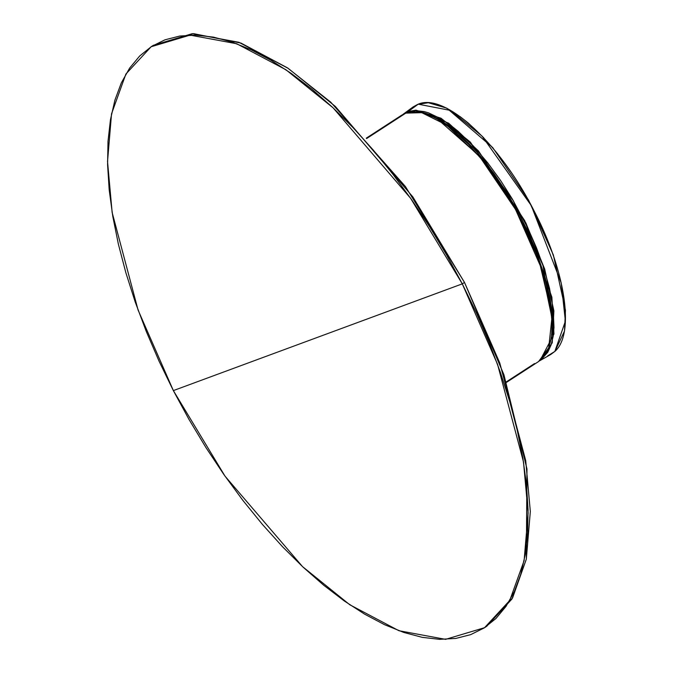 <?xml version="1.0" encoding="UTF-8"?>
<svg xmlns="http://www.w3.org/2000/svg" width="673" height="673" viewBox="0 0 673 673"><rect width="100%" height="100%" fill="white"/><g stroke="black" fill="none" stroke-linecap="round" stroke-linejoin="round"><path stroke-width="1.01" d="M152.224 46.058L193.538 33.65L240.984 43.08L287.48 67.872L330.729 102.161L405.432 186.547L464.496 282.433L462.292 283.863L497.574 364.413L523.51 462.015L528.12 512.944L524.107 560.659L509.739 600.459L484.535 627.699L445.585 639.35L398.946 630.727L349.733 604.724L302.556 566.641L225.009 476.148L173.356 390.601L189.029 419.489L205.955 447.595L223.949 474.633L242.844 500.35L262.47 524.494L282.618 546.838L303.111 567.162L323.747 585.266L344.332 600.989L364.648 614.171L384.527 624.679L403.75 632.427L422.156 637.331L439.553 639.342L455.781 638.441L470.671 634.639L484.097 627.976L495.925 618.521L506.029 606.348L514.323 591.584L520.725 574.363L525.176 554.872L527.632 533.277L528.061 509.798L526.471 484.653L522.862 458.094L517.285 430.367L509.789 401.739L500.443 372.497L489.338 342.91L476.577 313.273L462.292 283.863L446.62 254.966L429.702 226.868L411.708 199.831L392.805 174.114L373.187 149.97L353.031 127.626L332.538 107.301L311.902 89.189L291.325 73.475L271 60.292L251.13 49.777L231.899 42.037L213.492 37.133L196.095 35.122L179.876 36.022L164.978 39.816L151.551 46.479L139.732 55.943L129.62 68.116L121.325 82.88L114.923 100.092L110.473 119.592L108.017 141.187L107.587 164.666L109.186 189.811L112.786 216.37L118.364 244.097L125.859 272.716L135.206 301.967L146.31 331.553L159.072 361.191L173.356 390.601L462.292 283.863L464.496 282.433L412.843 196.886L335.297 106.393L288.12 68.309L238.907 42.298L192.268 33.684L153.326 45.327L151.122 46.757L190.064 35.114L236.703 43.737L285.916 69.74L333.093 107.823L410.639 198.316L462.292 283.863L173.356 390.601L138.074 310.051L112.139 212.449L107.529 161.512L111.541 113.804L125.91 74.005L151.122 46.757M484.535 627.699L486.739 626.269L511.943 599.02L526.311 559.229L530.324 511.514L525.714 460.584L499.778 362.983L464.496 282.433L503.934 374.794L526.967 468.963L526.328 559.17L512.565 597.935L486.655 626.327M506.298 381.885L534.513 363.571M366.297 138.158L401.722 115.159L405.802 113.123L366.642 138.537L405.802 113.123L421.735 112.669L446.594 125.027L480.059 157.188L515.543 209.463L541.723 268.973L551.91 317.816L548.722 347.798L538.585 361.536L506.466 382.39M538.56 361.552L543.187 357.506L546.484 352.736L549.05 346.864L550.859 339.941L551.885 332.041L552.129 323.242L550.245 303.287L545.29 280.834L537.441 256.741L527.009 231.949L514.391 207.402L500.081 184.04L484.61 162.765L468.593 144.401L452.626 129.645L437.341 119.062L430.131 115.47L423.317 113.064L416.949 111.869L411.085 111.886L405.802 113.123L401.133 115.563M403.152 114.259L408.208 111.541L415.973 110.145L415.855 110.608L415.973 110.145L441.051 118.238L470.334 142.129L525.849 222.931L544.684 269.057L553.887 310.876L552.247 342.809L539.982 360.602L553.955 334.052L551.877 297.18L524.772 220.769L478.478 150.945L448.647 123.193L415.973 110.145L408.208 111.541L418.227 104.18L450.674 110.456L482.104 136.156L531.241 205.517L561.223 282.997L565.396 321.214L554.855 351.424L550.733 354.494L554.931 351.365A0.707 0.522 -133.4 0 1 554.855 351.424A0.707 0.522 46.6 0 0 554.931 351.365L564.496 331.066L565.471 310.194L553.341 254.916L528.633 200.201L492.703 147.58L446.88 108.202L428.331 102.725L417.765 104.34L413.071 106.957L418.227 104.18L408.208 111.541L402.866 114.469L413.071 106.957L418.227 104.18C445.038 92.369 500.409 143.829 534.185 211.12C565.488 270.95 574.978 334.052 554.855 351.424L547.62 355.941M541.748 359.02L547.738 352.299L551.103 344.929L553.122 336.5L553.997 327.423L553.088 308.141L549.479 288.195L543.851 268.081L536.524 247.916L527.834 228.139L512.481 199.284L500.662 180.616L487.706 162.841L473.565 146.234L458.136 131.285L449.985 124.766L441.522 119.079L428.566 112.871L424.234 111.6L415.855 110.608L443.995 120.627L470.427 142.92L513.373 200.798L542.993 265.465L553.829 330.384M437.803 119.323L480.429 156.893L514.071 205.795L538.72 259.071L551.549 313.34M405.239 113.342L415.855 110.608L411.901 110.978L404.818 113.577M425.361 113.695L433.782 116.766L442.195 121.317L450.422 126.961L458.397 133.456L473.447 148.211L480.522 156.237L493.797 173.255L505.945 191.25L516.931 209.926L526.74 229.131L535.287 248.69L545.433 278.403L550.018 298.181L551.498 307.94L552.314 317.53L551.65 334.641M554.72 259.618L551.212 249.557M547.309 239.495L538.467 219.575L528.423 200.201M511.11 172.162L504.691 163.118M498.003 154.353L491.038 145.923M483.778 137.847L468.248 123.008L460.046 116.572M550.707 354.503L539.687 360.77"/></g></svg>
